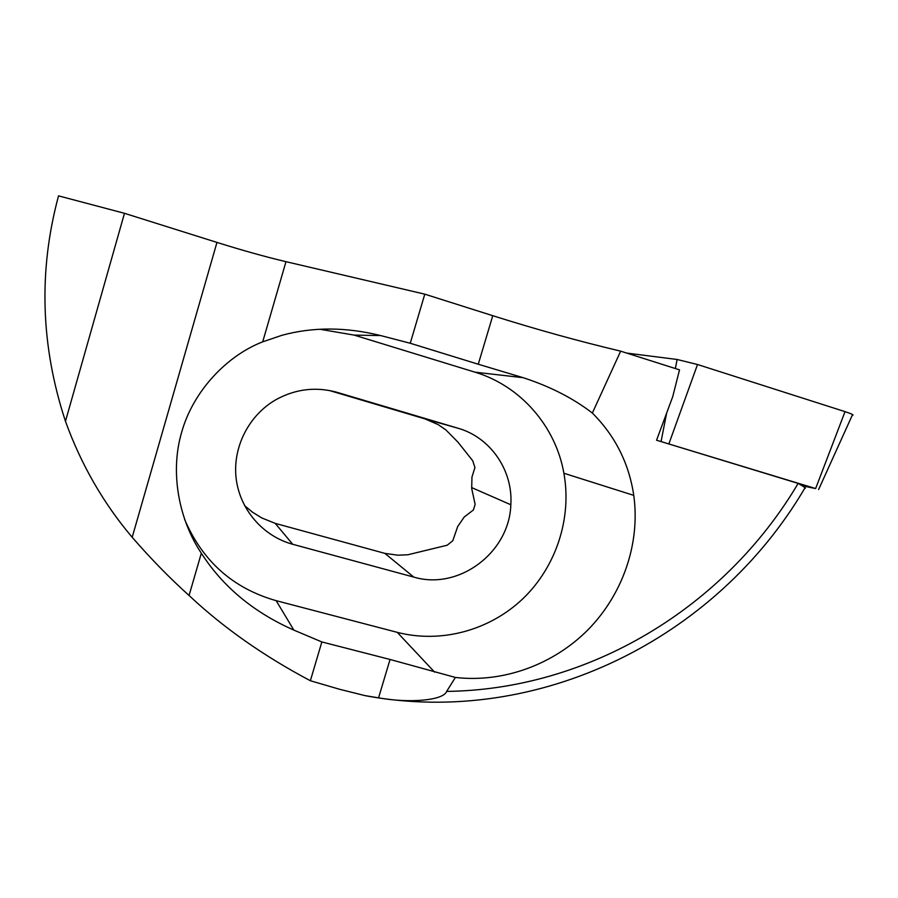 <?xml version="1.0" encoding="UTF-8"?>
<svg xmlns="http://www.w3.org/2000/svg" width="898" height="898" viewBox="0 0 898 898"><rect width="100%" height="100%" fill="white"/><g stroke="black" fill="none" stroke-linecap="round" stroke-linejoin="round"><path stroke-width="1.35" d="M805.607 486.503L815.631 488.557L662.14 441.917M626.669 353.071L677.126 359.481L697.522 364.509L845.029 411.643C852.011 413.944 854.413 415.168 852.236 415.325L818.617 489.533M65.464 421.297L124.474 213.309L58.538 195.865C38.345 270.713 40.657 345.853 65.464 421.297C81.067 464.479 103.304 503.149 132.186 537.296C151.044 558.971 170.003 578.368 189.063 595.486C223.232 627.579 263.664 656 310.371 680.74L339.444 689.237L364.824 695.58L378.574 697.847C409.028 703.37 443.421 700.586 446.654 691.404L455.387 677.44C503.194 683.008 553.471 664.688 588.257 629.509C622.853 594.162 640.431 543.369 633.764 495.37C628.982 463.334 615.175 435.889 592.354 413.046L620.664 351.163C578.581 341.15 535.949 329.33 492.766 315.703L478.264 364.229L523.141 377.688C549.969 386.387 573.036 398.173 592.354 413.046M124.474 213.309L216.957 242.415C242.46 250.407 265.471 256.828 285.979 261.677L424.788 294.162L492.766 315.703M446.654 691.404L446.654 691.404C588.224 689.675 724.046 608.552 798.154 483.405L656.561 440.222L672.725 396.692L679.517 369.864L620.664 351.163M244.503 505.518L252.36 512.096L261.7 517.899L275.226 523.377L384.894 553.381L397.881 555.189L407.872 554.762L447.17 545.232L452.794 540.742L457.666 526.576L464.199 517.046L473.426 509.941L475.121 504.35L471.697 488.478L471.955 477.074L474.941 467.51L472.718 460.753L457.89 442.085L445.879 429.918L438.134 424.586L425.012 418.906L329.218 390.473M292.726 544.289L413.765 577.088C458.822 590.626 509.458 552.506 510.827 504.755C513.196 470.72 490.701 437.517 458.216 428.301L337.345 392.415C316.242 386.51 295.902 388.868 276.326 399.464C248.881 414.955 232.447 447.271 236.14 478.41C239.822 509.57 263.047 536.274 292.726 544.289L275.226 523.377M310.371 680.74L321.854 641.947L293.837 630.093C253.618 612.301 222.783 586.663 201.332 553.202C179.151 520.054 169.632 472.876 181.688 432.14C193.115 391.337 226.554 355.821 262.71 341.824L281.95 335.291C312.919 326.861 345.809 326.951 380.651 335.571L410.251 343.261L424.788 294.162M364.824 695.58L373.209 697.072M798.154 483.405C804.339 486.952 806.516 488.602 804.675 488.377C715.852 639.443 538.138 726.808 367.316 696.085M797.873 483.281L805.764 486.2L804.978 487.749M410.251 343.261L478.264 364.229M455.387 677.44L390.046 659.469L321.854 641.947M184.618 519.392C202.578 561.306 233.087 588.403 276.169 600.672L397.253 632.349C441.21 643.709 489.881 630.306 523.074 598.539C556.154 566.649 572.026 518.247 563.899 473.257C555.671 426.404 520.739 385.916 474.986 372.176L354.171 335.111L319.957 329.263M815.631 488.557L845.029 411.643M668.898 443.825L697.522 364.509M661.063 441.591L666.653 413.035M675.352 368.539L677.126 359.481M337.345 392.415L334.382 391.595M458.216 428.301L425.012 418.906M413.765 577.088L384.894 553.381M285.979 261.677L262.71 341.824M216.957 242.415L132.186 537.296M201.332 553.202L189.063 595.486M390.046 659.469L378.574 697.847M380.651 335.571L354.171 335.111M293.837 630.093L276.169 600.672M523.141 377.688L474.986 372.176M434.61 672.119L397.253 632.349M471.753 487.625L510.827 504.755M563.899 473.257L633.764 495.37"/></g></svg>
